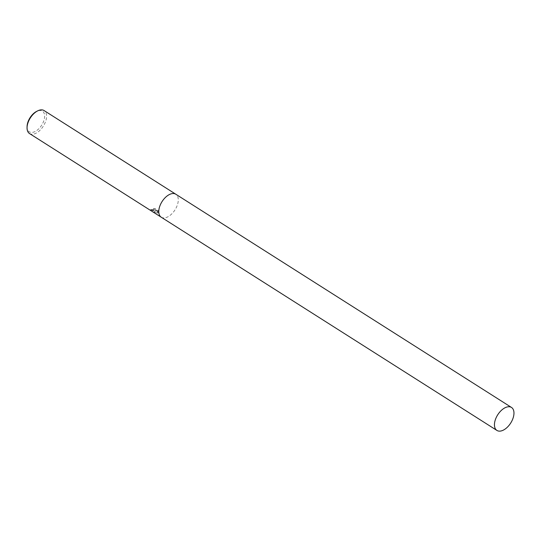 <?xml version="1.0" encoding="UTF-8"?>
<svg xmlns="http://www.w3.org/2000/svg" width="541" height="541" viewBox="0 0 541 541"><rect width="100%" height="100%" fill="white"/><g stroke="black" fill="none" stroke-linecap="round" stroke-linejoin="round"><path stroke-width="0.41" stroke-dasharray="2.71 2.03" d="M153.955 212.241L155.639 210.544L150.648 209.543A13.268 7.493 122.4 0 0 151.46 209.577L151.372 209.881A13.606 7.689 -57.6 0 1 150.56 209.847L154.618 211.2L155.551 210.848L153.955 212.241L157.519 213.039L157.992 212.89L155.923 210.51L158.648 212.241L158.79 211.781L156.011 210.206L157.992 212.89M29.512 133.546A13.606 7.689 122.4 0 0 33.319 134.154A13.606 7.689 122.4 0 0 44.842 123.348A13.606 7.689 122.4 0 0 44.105 110.574M161.279 217.239A13.606 7.689 122.4 0 0 165.039 217.82A13.606 7.689 122.4 0 0 176.542 207.047A13.606 7.689 122.4 0 0 175.866 194.266M158.391 212.613L158.459 210.814M151.46 209.577L154.658 209.881L153.367 208.67L155.402 208.826L158.77 210.963L155.314 209.137L153.272 208.975L154.591 210.07L153.712 210.625L151.372 209.881M27.077 126.452A12.247 6.918 122.4 0 0 32.717 132.342A12.247 6.918 122.4 0 0 44.064 119.994A12.247 6.918 122.4 0 0 39.006 110.574A12.247 6.918 122.4 0 0 36.646 111.385M158.554 210.496L158.479 212.309C157.465 213.046 155.93 212.89 153.867 211.842M161.238 217.212A13.606 7.689 122.4 0 0 165.039 217.82A13.606 7.689 122.4 0 0 176.562 207.014A13.606 7.689 122.4 0 0 175.825 194.239"/><path stroke-width="0.81" d="M175.866 194.266A13.606 7.689 122.4 0 0 175.825 194.239L44.105 110.574A13.606 7.689 122.4 0 0 40.298 109.965A13.606 7.689 122.4 0 0 37.681 110.871A13.606 7.689 122.4 0 0 27.05 127.608A13.606 7.689 122.4 0 0 29.512 133.546L161.238 217.212A13.606 7.689 122.4 0 0 161.279 217.239M161.238 217.212A13.606 7.689 122.4 0 1 160.501 204.444A13.606 7.689 122.4 0 1 172.018 193.631A13.606 7.689 122.4 0 1 175.825 194.239A13.606 7.689 122.4 0 0 172.018 193.631A13.606 7.689 122.4 0 0 160.501 204.444A13.606 7.689 122.4 0 0 161.238 217.212L496.909 430.426A13.606 7.689 122.4 0 0 500.716 431.035A13.606 7.689 122.4 0 0 512.239 420.222A13.606 7.689 122.4 0 0 511.502 407.454A13.606 7.689 122.4 0 0 507.695 406.846A13.606 7.689 122.4 0 0 496.171 417.652A13.606 7.689 122.4 0 0 496.909 430.426M37.681 110.871L36.646 111.385A12.247 6.918 122.4 0 0 27.077 126.452L27.05 127.608M175.825 194.239L511.502 407.454"/></g></svg>
